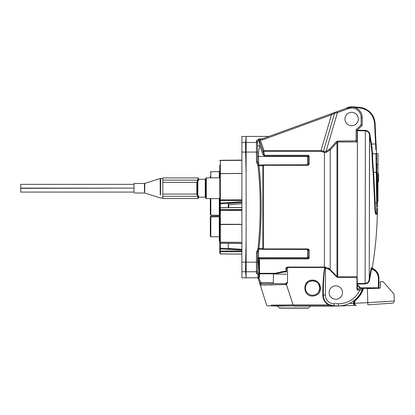 <?xml version="1.0" encoding="UTF-8"?>
<svg xmlns="http://www.w3.org/2000/svg" width="415" height="415" viewBox="0 0 415 415"><rect width="100%" height="100%" fill="white"/><g stroke="black" fill="none" stroke-linecap="round" stroke-linejoin="round"><path stroke-width="0.62" d="M312.599 280.784C308.169 281.074 305.756 283.487 305.362 288.026C305.803 291.304 305.611 290.038 306.436 291.823C307.728 293.939 309.782 295.081 312.599 295.262C314.643 295.195 316.349 294.484 317.714 293.146L318.933 291.527L319.835 288.026L318.694 284.125C317.122 281.935 315.089 280.825 312.599 280.784L309.014 281.733M312.599 296.077C302.307 296.569 302.307 279.627 312.599 280.12C321.9 279.637 324.182 295.542 312.599 296.077M309.014 294.313L308.485 293.981M308.392 293.913L307.769 293.415M306.062 291.133L305.668 290.111M305.549 289.675L305.409 288.866M305.378 288.529L305.409 287.185M306.358 284.353L307.505 282.88M307.629 282.76L307.992 282.439M357.165 277.059L356.957 276.862L356.957 277.35L337.706 277.35L337.706 276.862L356.957 276.862M356.599 141.064L356.112 141.064L356.112 141.972L356.568 141.935M357.377 131.778L357.377 141.017C357.559 141.531 357.133 141.847 356.112 141.972L337.706 141.972L336.985 142.392L336.259 141.733L337.706 141.064L357.165 140.83L357.165 130.388L357.165 140.872M268.956 136.421L246.126 136.421L245.483 144.425L246.126 174.393L246.126 239.839L245.483 269.807L246.126 277.811L246.126 271.758L241.904 271.758L241.904 136.421L246.126 136.421L246.126 152.082L241.904 152.082M307.852 164.9A0.42 0.42 0 0 1 307.764 164.911L308.189 164.433L308.189 157.399L307.764 156.123L264.614 156.123L262.923 154.681L259.977 146.018L258.996 140.592L258.223 139.814A1.053 1.043 -0.1 0 1 259.219 140.519L257.513 141.614L256.46 140.576L258.223 139.814L258.223 139.16A1.053 1.043 0.3 0 1 259.219 139.86L263.919 154.339L264.614 155.303L307.764 155.303L308.802 155.651L309.242 156.6L309.242 163.743L308.802 164.874L307.764 165.3L263.38 165.3L263.328 206.966L263.38 248.927L307.764 248.927L308.802 249.358L309.242 250.484L309.242 257.632L308.802 258.576L307.764 258.929L259.505 258.929L258.976 260.122L258.976 273.376A1.053 1.043 180 0 1 257.923 274.414L256.46 273.511L256.46 271.758L245.556 271.758M262.347 138.838L262.446 139.912L260.35 139.912L263.966 150.552L263.12 151.335L259.219 139.86L260.35 139.912L260.35 138.869L258.223 139.16M357.424 130.04L362.129 125.34L361.133 124.837L361.133 117.554A9.498 9.498 0 0 0 348.393 108.631L337.442 112.615L334.599 113.248L331.492 114.784L262.446 139.912L262.171 138.869L264.059 138.2M307.852 249.327A0.42 0.42 0 0 0 307.764 249.322L259.691 249.322L257.995 248.44L259.002 248.419A1.053 1.017 90 0 1 258.804 248.907L257.513 252.403L257.513 261.922L257.513 252.403L256.46 252.595L257.995 248.44C260.936 220.899 260.936 193.349 257.995 165.793L258.016 165.969M257.513 161.746L257.513 143.502L257.513 161.746M279.746 308.179L308.127 308.179A0.529 0.529 0 0 1 308.049 308.174L279.824 308.174A0.529 0.529 0 0 1 279.373 308.023L277.448 306.104L271.068 305.855L293.057 305.855L293.057 304.89L328.53 304.89L328.789 304.48L334.049 305.855L267.613 305.855A1.053 1.053 0 0 1 266.612 305.124L258.078 278.097A0.529 0.524 80.1 0 0 257.58 277.739L258.68 277.381L257.923 277.718L257.923 274.414L258.83 273.376L257.923 274.414M319.835 288.166A7.237 7.237 0 0 1 312.526 295.262A7.237 7.237 0 0 1 305.492 286.646M311.582 280.856A7.237 7.237 0 0 1 311.935 280.815M318.658 284.062A7.237 7.237 0 0 1 319.451 285.696M312.614 280.784L316.235 281.764M318.699 284.125L318.933 284.519M319.55 286.013L319.825 287.585M283.108 271.529L275.078 273.293L275.083 273.641L275.576 273.62L273.464 273.729M273.376 273.952L286.475 274.258M286.475 271.675L286.475 271.654A0.529 0.508 0 0 0 285.951 271.13L280.706 271.955A0.529 0.337 78.8 0 1 281.048 272.468L286.475 271.675M275.124 273.288A0.529 0.488 74.2 0 1 275.576 273.62L286.153 271.638L285.951 267.825L287.533 267.058L325.049 267.084L330.231 269.563L336.985 276.525L337.706 276.862L337.706 141.064M362.072 290.064L357.377 289.774L361.88 289.774L362.072 290.064A25.325 25.325 0 0 1 338.614 305.855L334.049 305.855L328.53 304.89C325.588 303.158 323.747 300.631 323 297.301L322.787 295.065C322.803 282.221 323.892 268.744 325.007 267.509L325.049 267.084L325.09 267.556L324.437 267.488L324.437 152.424L321.008 151.434L263.655 151.434L264.614 156.123M357.165 277.35L357.377 289.986A0.42 0.42 0 0 1 356.957 289.561L356.957 277.35M357.165 288.856L357.165 285.183L356.957 289.561A0.42 0.42 0 0 0 357.377 289.986L359.815 289.986A23.214 23.214 0 0 1 338.614 303.744L338.614 305.855M324.437 267.488L287.533 267.488L286.475 268.308L286.475 271.654L286.475 268.308A0.529 0.482 -0 0 0 285.951 267.825L285.956 267.753M275.078 273.293L273.464 273.288L273.335 274.159L273.464 273.812L259.505 273.812L259.505 273.288A0.529 0.524 180 0 0 258.976 273.812L258.976 276.644L258.68 277.381L257.923 277.718A0.529 0.405 88.2 0 1 258.312 278.112L257.845 278.164A0.529 0.529 -18 0 0 257.341 277.796L257.58 277.739M258.571 249.799L258.571 258.498L257.513 258.498M273.464 273.288L259.505 273.288L259.505 258.104L258.571 258.498L258.244 260.122L258.976 273.376L258.804 277.22M259.505 258.104L307.764 258.104L308.189 256.833L308.06 249.441A0.42 0.42 0 0 0 308.003 249.394L308.034 249.415M308.802 258.576A1.053 0.638 51.2 0 1 308.06 257.762L307.764 257.762L307.764 249.322L308.06 249.441A1.053 0.524 -45.5 0 0 308.802 249.358L309.139 249.892M257.513 270.725A1.053 1.032 180 0 1 256.46 271.758L256.46 262.15L257.513 261.922L257.513 272.473L258.83 273.376M285.868 271.14L284.13 271.369M286.08 271.809L283.917 272.048M318.175 292.637L317.574 293.281M317.527 293.327L316.235 294.282M258.078 278.097L259.723 282.952L260.921 285.064A1.053 1.022 -90 0 1 261.886 283.673L260.843 282.802M259.723 282.952L260.708 282.615L261.886 283.673L285.421 283.673L261.886 283.673M271.052 305.118L293.057 304.89L286.449 284.55L260.921 285.064M260.656 284.903L260.034 283.782M264.262 285.048L266.674 285.027M269.838 285.001L272.121 284.975M287.533 267.058L287.533 282.708L286.475 282.615L285.935 283.538L285.421 283.673L285.38 284.83M273.34 282.828L273.75 283.673M273.464 273.812L273.335 282.615L260.708 282.615L258.68 277.381M259.251 277.505L259.391 277.241M259.474 276.95L259.059 277.744L258.312 278.112M323 297.301L323.518 297.244C324.302 300.548 326.06 302.96 328.789 304.48M337.706 277.35L336.622 276.883L329.868 269.911L325.09 267.556C324.193 268.79 323.327 282.267 323.311 295.112L323.518 297.244A10.743 10.743 0 0 0 334.049 305.855A10.743 10.743 0 0 1 323.518 297.244M257.513 268.303L257.513 263.037M259.002 165.834L259.002 165.813C261.875 193.317 261.875 220.853 259.002 248.419L262.882 248.481L263.38 249.322M260.044 138.869L262.207 138.838A0.529 0.488 -110 0 0 262.389 138.812L331.134 113.788L331.492 114.784L321.008 150.552L324.727 151.641L326.045 151.496L326.278 152.341L324.437 152.424A1.053 0.306 -77.9 0 0 324.727 151.641M357.165 130.388L356.112 129.864L357.227 130.237L362.191 125.19L362.191 117.554L362.191 125.19L361.133 124.837L356.112 129.864L356.112 141.064M354.068 107.506L353.44 107.158L354.12 107.298M336.622 276.883L336.985 276.525L336.985 142.392L330.231 149.908L329.505 149.27L326.045 151.496L337.442 112.615L337.084 111.625L348.029 107.641A10.551 10.551 0 0 1 362.191 117.554A10.551 10.551 0 0 0 348.029 107.641L348.393 108.631M337.084 111.625L334.853 112.434L337.084 111.625M331.134 113.788L334.853 112.434A1.053 0.55 -110 0 0 334.599 113.248L323.487 151.159A1.053 0.628 -60.3 0 1 322.875 151.854M329.868 269.911L330.231 269.563L330.231 149.908L326.278 152.341M322.787 295.065L325.417 295.112L325.479 267.115M263.655 151.434L263.966 150.552L321.008 150.552L321.008 151.434M308.802 155.651A1.053 0.638 -51.2 0 0 308.06 156.471L307.764 156.471L307.764 155.303M257.513 161.824L258.804 165.326L257.995 165.793L256.46 161.637L257.513 161.834C258.021 164.029 258.747 165.051 259.686 164.911L308.06 164.786A0.42 0.42 0 0 1 308.003 164.838L308.034 164.817M258.571 249.322L308.06 249.441L307.764 248.927M261.886 249.322A1.053 1.017 -90 0 0 262.882 248.481L262.882 165.746L257.995 165.793L258.804 165.326A1.053 1.017 90 0 1 259.002 165.813M263.38 166.498L263.38 165.3L262.918 165.642M257.513 146.018C257.699 145.551 258.519 145.551 259.977 146.018C258.742 149.509 258.27 152.99 258.571 156.471L258.571 164.433M257.513 141.614L257.513 143.502A1.053 1.032 180 0 0 256.46 142.475L245.556 142.475M259.686 164.911L258.804 165.326M261.886 164.911A1.053 1.017 90 0 1 262.882 165.746L263.38 165.3L262.882 165.746L261.673 165.772M309.242 163.743A1.053 0.685 0 0 0 308.189 164.433L308.06 164.786A1.053 0.524 45.5 0 1 308.802 164.874L308.802 164.869M308.189 157.399A1.053 0.799 0 0 1 309.242 156.6M262.923 154.681L263.919 154.339L263.12 151.335A0.529 0.436 -14.7 0 0 263.618 151.605M258.571 164.911L263.38 164.911L263.38 165.3M308.189 164.433L308.189 163.142M258.789 165.305L258.524 164.911M307.764 165.3L308.06 164.786L307.764 164.911L307.764 156.471L257.513 156.471M259.219 140.519L259.219 139.86M329.863 269.2L328.69 268.303M328.415 268.137L328.063 267.94M307.764 258.929L307.764 257.762L257.513 257.762M257.513 260.122L258.976 260.122M259.505 273.812L259.505 276.644M286.158 283.372L286.475 282.615L285.935 283.538L286.449 284.55L287.533 282.708M286.475 272.147L286.475 268.308M286.475 282.615L286.433 282.916M357.165 288.638L357.165 285.183M308.189 256.833A1.053 0.799 0 0 0 309.242 257.632M308.189 249.799A1.053 0.685 0 0 0 309.242 250.484M376.846 212.947L376.841 213.746L377.1 213.678A0.529 0.529 -119.5 0 0 376.836 214.13L377.318 213.839A368.857 368.857 0 0 1 372.255 267.831L372.566 268.401C374.636 269.288 376.296 270.777 377.541 272.852C378.739 274.388 379.03 278.335 378.931 278.107M371.591 267.8L372.255 267.831M377.37 213.191L377.37 212.765M377.375 211.479L377.38 210.571M377.391 208.283L377.365 213.222A0.529 0.529 0.3 0 1 376.841 213.746L375.99 153.892A0.529 0.462 -2 0 1 376.514 154.339L377.391 206.981M357.294 285.38L360.121 288.223L357.139 285.006L357.419 130.201L365.387 130.352C368.261 130.756 369.812 132.416 370.04 135.337L370.03 135.046M369.765 279.269L369.775 278.984C369.537 281.899 367.981 283.554 365.107 283.943L357.139 284.062L357.139 283.564L365.096 283.445C367.649 283.108 369.034 281.619 369.251 278.973L369.516 135.342L370.04 135.337L370.118 136.26L369.604 136.359L369.516 135.342C369.309 132.691 367.929 131.197 365.376 130.85L357.419 130.699M370.118 136.26L371.529 143.958L372.556 153.757A0.529 0.462 1.1 0 1 372.037 153.368L371.015 144.047L369.604 136.359L369.251 278.973L369.516 135.518L370.045 135.513M373.625 172.334L373.106 172.381C372.343 164.096 371.99 157.799 372.032 153.493A0.529 0.462 1.1 0 0 372.551 153.882L372.551 153.882C372.499 158.032 372.857 164.179 373.625 172.334L375.202 203.194L373.625 172.334L377.033 172.334A1434.977 1434.977 0 0 1 377.328 191.082L377.033 172.334A1434.977 1434.977 0 0 1 377.328 191.082L377.349 193.203L377.328 191.082L377.946 191.082L377.961 181.687L378.501 181.692L377.961 181.687L378.501 181.692L378.516 173.678L377.977 173.678L378.516 173.678L378.501 181.692L378.511 176.634L377.972 176.634L377.961 181.687L377.998 164.283L376.83 164.278L376.82 164.008M376.545 155.137L376.488 153.56L378.013 153.56L377.925 201.804L377.391 201.804L377.391 201.462M376.685 159.516L376.654 158.551M376.581 156.268L376.555 155.521M376.493 153.69L376.509 154.121M376.519 154.453L376.545 155.184M376.613 157.186L376.644 158.214M377.385 200.274L377.391 200.772M377.38 198.318L377.375 197.374M377.977 173.678L377.961 181.687M376.006 213.253L375.84 212.584M376.841 213.746A0.529 0.524 -89.9 0 0 376.317 214.265L375.788 214.265A0.529 0.524 -89.9 0 1 376.312 213.746L376.841 213.746L376.312 213.746C375.648 212.838 375.274 209.321 375.202 203.194L376.867 203.2L376.867 205.228M373.132 166.721L372.945 164.2M372.784 161.632L372.66 159.256M372.582 157.207L372.546 154.364M376.234 161.632L376.364 166.322M372.141 148.212L371.99 147.029M375.829 149.68L375.601 144.29M375.72 147.019L375.772 148.285M357.419 130.715L357.419 130.201M353.124 107.106L353.149 106.821A12.237 12.237 0 0 0 345.996 108.377L353.149 106.821L359.738 107.407C369.023 109.083 374.143 114.369 375.093 123.271L376.509 154.173M372.551 153.882L375.985 153.773A0.529 0.462 -2 0 1 376.509 154.214L376.509 154.214M371.015 144.047L375.591 143.979L374.563 123.297C373.401 114.514 368.447 109.394 359.691 107.936L354.841 107.501M366.326 109.404L366.238 109.358A16.88 16.88 0 0 0 359.738 107.407L359.691 107.936M374.563 123.297L375.093 123.271L373.993 118.171M373.417 116.838L370.901 113.067M369.931 112.787L370.362 113.248M376.488 153.56L376.115 143.953L375.591 143.979M377.396 204.232L377.391 201.296M376.939 168.355L376.83 164.278M376.68 159.23L376.524 154.588M377.1 213.678A0.529 0.529 0.3 0 0 377.365 213.227M369.775 278.984L369.251 278.973M386.469 301.56L367.732 302.654L394.25 301.025L394.011 294.079L383.029 281.645L380.207 281.718L380.41 287.522L379.684 288.275L378.423 288.306A0.529 0.529 0 0 0 378.911 287.782L378.926 278.429L378.402 278.429C378.169 273.791 375.886 270.616 371.555 268.899L371.648 268.375C372.872 268.412 372.872 268.412 371.648 268.375C372.872 268.412 372.872 268.412 371.648 268.375C375.777 269.916 378.962 273.412 378.926 278.429L378.911 287.782A0.529 0.529 0 0 1 378.387 288.306L360.5 288.378L360.5 287.849L360.121 288.223A0.529 0.529 0 0 0 360.5 288.378M371.041 268.811A367.7 367.695 -89.9 0 1 369.345 277.957L369.864 278.055A368.224 368.224 -89.9 0 0 371.555 268.899L371.041 268.811L371.29 267.784A0.529 0.524 92.7 0 0 371.648 268.375L372.016 268.386M378.423 288.306A0.529 0.529 0 0 0 378.911 287.782A0.529 0.529 0 0 1 378.387 288.306L378.402 278.429M369.864 278.055L369.781 278.802L369.257 278.797M368.712 282.086L368.956 281.744M368.504 281.489L368.074 282.055M367.405 282.662L366.59 283.129M365.397 130.85L366.87 131.171M367.706 131.659L368.276 132.172M369.226 132.567L369.018 132.266M344.938 119.012A6.702 6.702 0 0 1 351.64 112.309A6.702 6.702 0 0 1 358.337 119.012A6.702 6.702 0 0 1 351.64 125.709A6.702 6.702 0 0 1 344.938 119.012M354.669 301.093L354.54 300.927C358.254 298.229 361.138 294.131 363.203 288.622L363.4 288.69C361.714 293.685 358.804 297.82 354.669 301.093L354.654 303.287C354.924 304.729 355.479 305.414 356.329 305.347L334.578 306.104L356.329 305.347C355.115 305.357 354.379 304.677 354.125 303.308L354.14 301.337L354.125 303.292L354.14 301.337L353.616 300.968C357.932 297.752 360.957 293.597 362.689 288.498L356.957 288.643M308.127 308.179A0.529 0.529 0 0 0 308.501 308.023L310.425 306.104M277.448 306.104L293.882 305.855M380.41 287.522L380.311 281.718M378.356 288.306L367.374 288.586L367.846 304.781L392.3 303.204L367.846 304.781M334.568 306.104L334.578 306.104A0.529 0.529 90 0 0 334.578 306.104L293.882 306.104M353.684 305.461L353.596 303.334L354.125 303.22M354.14 301.337L354.223 301.171C358.493 297.897 361.486 293.716 363.203 288.622C361.486 293.716 358.493 297.897 354.223 301.171L353.616 300.968L356.568 298.437M378.812 288.088L379.58 288.067L378.812 288.088M354.654 303.287L367.732 302.654M361.185 292.087L360.64 293.099M359.125 295.439L357.367 297.596M338.37 298.753A6.702 6.702 0 0 1 329.619 295.117A6.702 6.702 0 0 1 333.25 286.366A6.702 6.702 0 0 1 342.002 290.002A6.702 6.702 0 0 1 338.37 298.753M210.836 236.752L210.312 236.223L210.312 217.434L210.836 216.905L210.836 236.752L219.286 236.825L219.281 241.006L219.81 240.97L219.81 247.739L219.81 240.399M210.312 232.032L210.312 234.921M210.312 177.828L210.312 176.442M210.836 198.614L210.836 215.167L210.312 214.643L210.312 198.614M205.778 178.357L206.302 177.828L206.302 198.614L219.81 198.614L219.81 198.925M219.81 166.913L219.81 165.004M219.81 166.493L219.81 173.698M219.81 171.561L219.81 173.906A0.529 0.337 0 0 1 220.334 173.563L241.904 173.382M219.81 160.87L220.334 160.304L220.334 173.563M241.904 209.591L220.334 209.684L220.334 210.322L219.81 210.094L219.81 208.273A0.529 0.431 180 0 1 220.334 207.842L220.334 209.684L219.81 210.016M241.904 173.46L220.334 173.641L220.334 199.89L241.904 199.874M241.904 201.659L220.334 203.096A0.529 0.306 180 0 1 219.81 202.79L219.81 199.491A0.529 0.399 180 0 0 220.334 199.89L220.334 200.222L241.904 200.201L220.334 200.263L220.292 207.749M219.81 199.491L219.81 174.165A0.529 0.524 0 0 1 220.334 173.641M219.81 160.901L220.334 160.491L241.904 160.33M241.904 202.499L228.25 203.511L228.25 207.65M228.25 205.166L228.732 204.735L241.904 203.76M219.81 210.836L219.81 202.79M219.81 200.481L241.904 200.512M220.292 243.195L220.334 253.928L241.904 254.136L220.334 253.918M241.904 251.049L220.334 251.023A0.529 0.337 180 0 0 219.81 251.366L219.81 247.739A0.529 0.405 180 0 0 220.292 248.139L241.904 249.467M241.904 250.214L220.334 248.886A0.529 0.337 180 0 0 219.81 249.228L219.81 253.332M241.904 210.389L220.334 210.322L220.329 243.076A0.529 0.405 180 0 1 219.81 242.671L219.81 241.006M241.904 224.474L219.81 224.525L219.81 210.094M241.904 242.329L220.334 242.137L219.81 241.613L219.81 224.525M241.904 224.313L220.334 224.271A0.529 0.301 180 0 1 219.81 223.97M241.904 249.348L228.25 248.393L228.25 243.294M241.904 254.089L220.334 253.876L219.81 253.358L219.81 251.366A0.529 0.405 180 0 0 220.334 251.77L241.904 251.791M241.904 202.396L220.292 203.832A0.529 0.431 180 0 0 219.81 204.263L219.81 210.037L219.281 210.037L219.286 198.614M219.81 220.064L219.81 237.354L219.286 236.825L219.286 216.905L219.81 216.905M219.281 210.037L219.281 213.144L219.81 213.144M219.281 213.144L219.281 215.193L219.81 215.193M219.281 212.947L219.81 212.947L219.281 212.947M219.281 238.101L219.81 238.101M219.81 214.856L219.281 214.856L219.281 215.608L219.281 214.446M219.281 213.642L219.81 213.642M219.81 216.443L219.281 216.443L219.281 215.608L219.81 215.608M219.281 216.443L219.281 216.905M228.774 204.73L228.774 207.64M197.322 182.009L197.322 194.433M205.767 198.271L205.767 178.175M160.257 194.936L160.159 178.538L160.636 178.46L160.522 194.868M197.322 194.443L197.322 180.738L197.862 180.141A0.529 0.316 0 0 1 198.188 180.209L197.333 181.988L197.333 194.453L197.862 195.766L198.51 196.02L198.915 196.923L198.51 196.025L197.862 195.947L196.809 194.407L197.333 194.453L197.333 194.085L197.333 194.459M144.436 191.751C144.13 195.787 144.628 188.659 144.436 184.748L144.321 183.477L144.799 183.399L144.695 191.766M134.014 191.694L134.014 183.477L144.321 183.477M134.014 184.991L134.014 184.353L20.75 184.353L20.75 188.109L134.014 188.109L20.75 188.337L20.75 192.088L134.014 192.088M144.43 184.685L144.451 185.505M144.679 187.409L144.69 184.691M144.768 184.265L144.799 183.482M257.85 278.175L257.347 277.811L241.904 277.811L241.904 271.758M241.904 262.15L246.126 262.15L246.126 271.758M246.126 262.15L246.126 152.082M162.83 180.141L197.862 180.141L197.862 177.926L162.83 177.926L162.83 198.52L197.862 198.52L197.862 196.3A0.529 0.316 0 0 0 198.188 196.233L198.391 197.436A0.529 0.514 180 0 1 198.915 196.923L198.915 197.192L205.249 197.192L205.249 179.254L198.915 179.254L198.51 180.416L197.862 180.67L197.862 195.766M197.333 194.085L197.333 182.372L196.809 182.361L196.809 182.035L197.862 180.494M198.391 179.01L198.391 178.45L198.391 179.01M197.862 180.146A0.529 0.316 180 0 1 198.188 180.214A0.529 0.41 -133.8 0 0 198.51 180.416A0.529 0.41 -133.9 0 1 198.188 180.214L198.391 179.005A0.529 0.514 0 0 0 198.915 179.519M196.809 194.407L196.809 194.075L197.333 194.075M162.83 196.3L197.862 196.3L197.862 195.947M257.513 152.31L256.46 152.082L256.46 140.576M257.513 272.473L256.46 273.511M334.049 305.855L334.049 303.744L338.614 303.744M325.417 295.112A8.632 8.632 0 0 0 334.049 303.744M361.133 117.554L362.191 117.554M329.505 149.27L336.259 141.733M256.46 161.637L256.46 152.082L245.556 152.082M256.46 252.595L256.46 262.15L245.556 262.15M371.249 145.452L371.306 145.821M371.788 149.431L371.907 150.619M372.032 155.174L372.032 155.495M372.546 165.699L372.582 166.213M375.202 203.194L374.683 203.2L374.75 206.312M374.802 207.51L374.906 209.336M375.046 211.033L375.212 212.402M376.867 203.2L377.391 203.2M353.149 106.821A12.237 12.237 0 0 0 345.996 108.377M375.788 214.265C375.17 213.621 374.802 209.933 374.683 203.2L373.106 172.381M376.836 214.13L376.317 214.265M365.107 283.943L365.387 130.352M378.911 287.782L360.5 287.849L357.139 284.477M375.985 153.773L372.556 153.757M279.373 308.023L308.501 308.023M349.269 303.505L353.596 303.334L353.616 300.968M219.286 177.828L219.286 171.649L219.81 171.12M210.312 172.251L210.836 171.722L210.836 177.828M241.904 207.578L220.334 207.842M241.904 160.102L220.334 160.315M241.904 209.777L220.334 209.871M220.334 160.429L241.904 160.268M220.334 210.213L241.904 210.281M220.334 243.076L241.904 243.34M210.312 216.609L210.836 216.085L210.836 216.905L219.281 216.832L219.81 216.303M241.904 142.475L246.126 142.475M162.83 182.361L196.809 182.361L196.809 194.075L162.83 194.075M259.691 249.322C258.727 249.171 258 250.198 257.513 252.403M377.318 213.839L377.365 213.538M392.3 303.204C393.379 303.106 394.032 302.379 394.25 301.025M210.836 215.167L219.281 215.24L219.81 215.769M241.904 207.484L220.329 207.744A0.529 0.529 0 0 0 219.81 208.273M220.334 160.304L241.904 160.091M219.81 242.671A0.529 0.529 0 0 0 220.329 243.195L241.904 243.465M210.836 171.722L219.286 171.649M210.836 216.085L219.281 216.013M134.014 192.97L144.799 193.042L160.159 197.908L162.83 197.986M144.799 183.399L160.159 178.538M160.636 178.46L162.83 178.46M205.249 197.192L205.778 197.722M206.302 177.828L219.81 177.828M198.915 197.192L198.391 197.722M197.862 198.52L198.391 197.991M198.915 179.254L198.391 178.725M197.862 177.926L198.391 178.45M205.249 179.254L205.778 178.725M206.302 198.614L205.778 198.09"/></g></svg>
